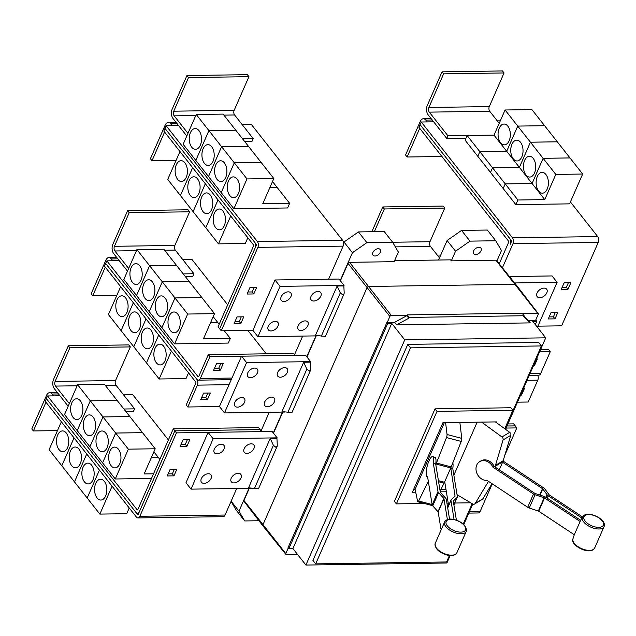 <?xml version="1.0" encoding="UTF-8"?>
<svg xmlns="http://www.w3.org/2000/svg" width="636" height="636" viewBox="0 0 636 636"><rect width="100%" height="100%" fill="white"/><g stroke="black" fill="none" stroke-linecap="round" stroke-linejoin="round"><path stroke-width="0.95" d="M503.092 461.005A10.399 8.538 -121 0 1 503.132 461.092L543.685 487.899A3.331 1.646 -156.3 0 1 544.798 488.917L549.146 494.784A0.835 0.413 23.7 0 0 549.425 495.031L582.528 516.917M581.892 518.038L548.2 495.77A3.331 1.646 -156.3 0 1 547.087 494.76L542.747 488.893A0.835 0.413 23.7 0 0 542.468 488.639L502.575 462.269L502.814 461.728A10.566 8.681 -121 0 0 503.179 460.718L510.788 435.326A2.496 2.051 -121 0 0 509.682 432.329L495.412 421.914M479.703 461.633A10.399 8.538 59 0 0 476.046 469.917A10.399 8.538 59 0 0 481.428 478.828A10.399 8.538 59 0 0 487.144 480.466L527.697 507.274A3.331 1.646 23.7 0 0 529.247 508.029L538.334 511.034A0.835 0.413 -156.3 0 1 538.724 511.225L574.3 534.741L580.119 521.488L544.543 497.972A0.835 0.413 23.7 0 0 544.154 497.781L535.067 494.768A3.331 1.646 -156.3 0 1 533.517 494.021L492.964 467.214A10.399 8.538 59 0 0 488.702 462.261A10.399 8.538 59 0 0 479.703 461.633L480.919 460.893A10.399 8.538 59 0 1 489.919 461.521A10.399 8.538 59 0 1 494.18 466.474L492.964 467.214M594.541 548.288L593.006 549.806C586.44 554.043 570.071 544.488 572.941 538.803A11.814 5.827 23.7 0 0 580.048 547.874A11.814 5.827 23.7 0 0 593.316 549.488A11.814 5.827 23.7 0 0 594.541 548.288L604.2 526.282A11.814 5.827 -156.3 0 1 602.713 528.087A11.814 5.827 -156.3 0 1 588.864 526.155A11.814 5.827 -156.3 0 1 582.6 516.806L580.374 520.812A12.227 6.034 23.7 0 0 580.119 521.488M494.18 466.474L534.741 493.29A0.835 0.413 23.7 0 0 535.122 493.48L544.209 496.485A3.331 1.646 -156.3 0 1 545.76 497.233L580.652 520.304M499.252 469.829L502.575 462.269M447.394 519.572L443.976 498.696A0.835 0.413 23.7 0 0 443.833 498.441L438.554 492.606A3.331 1.646 -156.3 0 1 437.981 491.572L433.386 463.517A10.399 2.759 104.7 0 0 433.553 458.405A10.399 2.759 104.7 0 0 432.56 456.632A10.399 2.759 104.7 0 0 428.044 463.342A10.399 2.759 104.7 0 0 426.279 474.973A10.399 2.759 104.7 0 0 427.273 476.754A10.399 2.759 104.7 0 0 427.575 476.769L432.17 504.825A3.331 1.646 23.7 0 0 432.734 505.858L438.021 511.694A0.835 0.413 -156.3 0 1 438.156 511.948L440.931 528.858M432.56 456.632L434.881 457.244A10.399 2.759 104.7 0 1 435.883 459.017A10.399 2.759 104.7 0 1 435.716 464.129L440.311 492.185A0.835 0.413 23.7 0 0 440.454 492.447L445.741 498.274A3.331 1.646 -156.3 0 1 446.305 499.308L449.549 519.127M452.8 462.833A10.399 2.759 -75.3 0 1 452.951 463.501A10.399 2.759 -75.3 0 1 452.784 468.605L457.379 496.668A3.331 1.646 -156.3 0 1 457.324 497.193A3.331 1.646 -156.3 0 1 457.117 497.479L453.357 500.937A0.835 0.413 23.7 0 0 453.301 501.009A0.835 0.413 23.7 0 0 453.285 501.144L456.402 520.176M454.064 519.501L450.964 500.532A3.331 1.646 -156.3 0 1 451.019 500.007A3.331 1.646 -156.3 0 1 451.226 499.721L454.986 496.263A0.835 0.413 23.7 0 0 455.042 496.191A0.835 0.413 23.7 0 0 455.058 496.056L450.773 467.913A10.566 2.806 -75.3 0 0 451.194 466.911L461.227 441.432A2.496 0.66 -75.3 0 0 461.792 438.379L459.852 422.431M440.136 491.127L444.047 483.185A10.566 2.806 -75.3 0 0 444.477 482.255L450.534 468.454M444.715 481.706L448.611 505.485M481.587 422.113L501.955 436.98A2.496 2.051 59 0 1 503.06 439.977L495.452 465.369A10.566 8.681 59 0 1 495.086 466.379L494.848 466.919M488.48 481.349A10.566 8.681 59 0 1 488.305 481.643L475.219 503.41A2.496 2.051 59 0 1 474.623 504.006A2.496 2.051 59 0 1 472.572 503.927L457.061 494.689M474.623 504.006L482.35 499.355A2.496 2.051 -121 0 0 482.947 498.759L492.01 483.686M435.716 464.129L433.386 463.517M428.314 481.317L418.647 500.993A2.496 0.66 104.7 0 1 417.884 501.804A2.496 0.66 104.7 0 1 417.661 501.446L415.085 489.346L444.357 422.654M452.784 468.605L450.709 468.064M445.605 422.638L447.044 434.507A2.496 0.66 104.7 0 1 446.488 437.56L436.447 463.04A10.566 2.806 104.7 0 1 436.034 464.042L435.795 464.582M453.865 475.195L477.135 422.177M413.519 489.696L415.157 489.672M441.042 489.299L445.947 489.227M415.69 492.208L412.398 492.256L442.942 422.678L496.867 421.891L496.501 422.709M446.361 491.763L440.255 491.851M504.761 428.736L512.87 410.268L437.004 411.373L396.395 503.879L424.244 503.474M446.933 503.148L448.221 503.124M454.764 503.028L470.68 502.798M172.125 125.642L170.679 123.805A6.654 3.935 -90.8 0 0 168.262 122.454A6.654 3.935 -90.8 0 0 165.185 125.085L150.422 158.714L152.012 160.725L176.093 160.375M152.012 160.725L164.605 132.034M215.699 227.696A10.399 6.145 89.2 0 1 213.473 216.137A10.399 6.145 89.2 0 1 219.181 209.013A10.399 6.145 89.2 0 1 222.966 211.136A10.399 6.145 89.2 0 1 225.192 222.687A10.399 6.145 89.2 0 1 219.484 229.819A10.399 6.145 89.2 0 1 215.699 227.696M179.964 151.551L167.729 179.431L193.098 211.645L205.333 183.764L193.106 211.653L218.474 243.866L245.329 243.477L247.841 237.737M203.011 211.589A10.399 6.145 89.2 0 1 200.785 200.03A10.399 6.145 89.2 0 1 206.493 192.907A10.399 6.145 89.2 0 1 210.278 195.021A10.399 6.145 89.2 0 1 212.504 206.581A10.399 6.145 89.2 0 1 206.795 213.704A10.399 6.145 89.2 0 1 203.011 211.589M190.323 195.475A10.399 6.145 89.2 0 1 188.097 183.915A10.399 6.145 89.2 0 1 193.805 176.792A10.399 6.145 89.2 0 1 197.589 178.907A10.399 6.145 89.2 0 1 199.815 190.466A10.399 6.145 89.2 0 1 194.107 197.589A10.399 6.145 89.2 0 1 190.323 195.475M177.627 179.36A10.399 6.145 89.2 0 1 175.409 167.801A10.399 6.145 89.2 0 1 181.117 160.677A10.399 6.145 89.2 0 1 184.901 162.8A10.399 6.145 89.2 0 1 187.127 174.351A10.399 6.145 89.2 0 1 181.419 181.483A10.399 6.145 89.2 0 1 177.627 179.36M69.888 347.789L130.316 346.914L128.726 344.903L68.306 345.777L69.888 347.789L55.125 381.425A3.331 1.964 -90.8 0 0 55.547 386.084L69.332 403.582M68.171 406.237L54.386 388.739A6.654 3.935 89.2 0 1 53.543 379.414L68.306 345.777M130.316 346.914L115.553 380.543A3.331 1.964 -90.8 0 0 115.975 385.201L134.594 408.853L123.901 409.004M118.455 449.223A10.399 6.145 89.2 0 1 120.681 460.782A10.399 6.145 89.2 0 1 114.965 467.905A10.399 6.145 89.2 0 1 111.181 465.791A10.399 6.145 89.2 0 1 108.955 454.231A10.399 6.145 89.2 0 1 114.663 447.108A10.399 6.145 89.2 0 1 118.455 449.223M153.53 473.812L144.157 473.947L155.208 448.77L142.536 432.663L115.68 433.06L128.353 449.159L115.267 478.98L102.587 462.881L115.68 433.06M155.208 448.77L128.353 449.159M153.88 451.798L158.324 457.443L151.36 457.546L158.332 457.459L159.859 459.399M105.767 433.116A10.399 6.145 89.2 0 1 107.993 444.675A10.399 6.145 89.2 0 1 102.277 451.798A10.399 6.145 89.2 0 1 98.493 449.676A10.399 6.145 89.2 0 1 96.267 438.125A10.399 6.145 89.2 0 1 101.975 430.993A10.399 6.145 89.2 0 1 105.767 433.116M142.52 432.663L104.463 384.327L77.608 384.724L90.288 400.823L77.202 430.644L90.304 400.831L117.151 400.442L90.288 400.823M142.52 432.655L115.665 433.044L102.992 416.946L129.831 416.54L102.976 416.93L90.304 400.831M93.079 417.001A10.399 6.145 89.2 0 1 95.305 428.561A10.399 6.145 89.2 0 1 89.589 435.684A10.399 6.145 89.2 0 1 85.804 433.569A10.399 6.145 89.2 0 1 83.578 422.01A10.399 6.145 89.2 0 1 89.286 414.887A10.399 6.145 89.2 0 1 93.079 417.001M80.39 400.887A10.399 6.145 89.2 0 1 82.616 412.446A10.399 6.145 89.2 0 1 76.9 419.569A10.399 6.145 89.2 0 1 73.116 417.455A10.399 6.145 89.2 0 1 70.89 405.895A10.399 6.145 89.2 0 1 76.598 398.772A10.399 6.145 89.2 0 1 80.39 400.887M512.87 410.268L510.883 407.755L435.024 408.861L437.004 411.373M396.395 503.879L394.415 501.367L435.024 408.861M188.51 77.56L248.938 76.678L247.356 74.666L186.928 75.549L188.51 77.56L173.755 111.189A3.331 1.964 -90.8 0 0 174.177 115.855L187.954 133.353M186.793 136.001L173.008 118.503A6.654 3.935 89.2 0 1 172.165 109.177L186.928 75.549M248.938 76.678L234.175 110.306A3.331 1.964 -90.8 0 0 234.597 114.973L253.215 138.616L242.523 138.775M237.077 178.994A10.399 6.145 89.2 0 1 239.303 190.554A10.399 6.145 89.2 0 1 233.595 197.677A10.399 6.145 89.2 0 1 229.803 195.562A10.399 6.145 89.2 0 1 227.577 184.003A10.399 6.145 89.2 0 1 233.285 176.88A10.399 6.145 89.2 0 1 237.077 178.994M269.974 187.326L276.954 187.222L289.634 203.321L262.779 203.719L273.83 178.533L248.469 146.32L221.614 146.717L208.926 130.603L235.781 130.213L248.453 146.312L221.598 146.701L208.513 176.522L221.614 146.717L234.286 162.816L261.158 162.434L234.286 162.816L221.201 192.636L234.302 162.824L246.983 178.923L233.889 208.743L195.832 160.423L208.926 130.603M273.83 178.533L246.983 178.923M224.389 162.88A10.399 6.145 89.2 0 1 226.615 174.439A10.399 6.145 89.2 0 1 220.907 181.562A10.399 6.145 89.2 0 1 217.115 179.447A10.399 6.145 89.2 0 1 214.889 167.888A10.399 6.145 89.2 0 1 220.597 160.765A10.399 6.145 89.2 0 1 224.389 162.88M272.502 181.57L276.946 187.215L269.982 187.31M211.701 146.773A10.399 6.145 89.2 0 1 213.927 158.324A10.399 6.145 89.2 0 1 208.218 165.455A10.399 6.145 89.2 0 1 204.426 163.333A10.399 6.145 89.2 0 1 202.2 151.781A10.399 6.145 89.2 0 1 207.908 144.65A10.399 6.145 89.2 0 1 211.701 146.773M199.012 130.658A10.399 6.145 89.2 0 1 201.238 142.218A10.399 6.145 89.2 0 1 195.53 149.341A10.399 6.145 89.2 0 1 191.738 147.226A10.399 6.145 89.2 0 1 189.512 135.667A10.399 6.145 89.2 0 1 195.22 128.544A10.399 6.145 89.2 0 1 199.012 130.658M235.765 130.213L223.093 114.098L196.238 114.488L208.91 130.587L195.824 160.407L183.144 144.308L196.238 114.488M235.765 130.197L208.91 130.587M230.709 215.986L218.474 243.866M218.021 199.871L205.786 227.752L218.037 199.887M192.644 167.65L180.409 195.53L192.652 167.658M218.076 326.777L253.533 245.997A0.835 0.493 -90.8 0 0 253.43 244.836L163.81 131.032L164.97 128.377L254.591 242.181A4.158 2.457 89.2 0 1 255.115 248.008L219.659 328.788L218.076 326.777M112.818 260.76L111.372 258.924A6.654 3.935 -90.8 0 0 108.947 257.564A6.654 3.935 -90.8 0 0 105.87 260.196L91.115 293.824L92.697 295.843L116.786 295.486M92.697 295.843L105.29 267.152M156.384 362.814A10.399 6.145 89.2 0 1 154.158 351.255A10.399 6.145 89.2 0 1 159.867 344.132A10.399 6.145 89.2 0 1 163.659 346.246A10.399 6.145 89.2 0 1 165.885 357.806A10.399 6.145 89.2 0 1 160.169 364.929A10.399 6.145 89.2 0 1 156.384 362.814M120.657 286.661L108.414 314.55L133.783 346.755L146.026 318.875L133.791 346.771L159.159 378.984L186.014 378.587L188.534 372.855M143.696 346.7A10.399 6.145 89.2 0 1 141.47 335.14A10.399 6.145 89.2 0 1 147.178 328.017A10.399 6.145 89.2 0 1 150.971 330.14A10.399 6.145 89.2 0 1 153.196 341.691A10.399 6.145 89.2 0 1 147.48 348.822A10.399 6.145 89.2 0 1 143.696 346.7M131.008 330.593A10.399 6.145 89.2 0 1 128.782 319.034A10.399 6.145 89.2 0 1 134.49 311.91A10.399 6.145 89.2 0 1 138.282 314.025A10.399 6.145 89.2 0 1 140.508 325.584A10.399 6.145 89.2 0 1 134.792 332.708A10.399 6.145 89.2 0 1 131.008 330.593M118.32 314.478A10.399 6.145 89.2 0 1 116.094 302.919A10.399 6.145 89.2 0 1 121.802 295.796A10.399 6.145 89.2 0 1 125.594 297.91A10.399 6.145 89.2 0 1 127.82 309.47A10.399 6.145 89.2 0 1 122.104 316.593A10.399 6.145 89.2 0 1 118.32 314.478M129.203 212.678L189.623 211.796L188.041 209.785L127.621 210.667L129.203 212.678L114.44 246.307A3.331 1.964 -90.8 0 0 114.862 250.974L128.639 268.471M127.478 271.119L113.701 253.621A6.654 3.935 89.2 0 1 112.858 244.296L127.621 210.667M189.623 211.796L174.86 245.424A3.331 1.964 -90.8 0 0 175.282 250.091L193.908 273.734L183.208 273.893M177.762 314.112A10.399 6.145 89.2 0 1 179.988 325.672A10.399 6.145 89.2 0 1 174.28 332.795A10.399 6.145 89.2 0 1 170.496 330.672A10.399 6.145 89.2 0 1 168.27 319.121A10.399 6.145 89.2 0 1 173.978 311.99A10.399 6.145 89.2 0 1 177.762 314.112M224.262 330.744L230.319 338.439L203.464 338.829L214.523 313.651L201.843 297.553L174.987 297.942L162.299 281.827L189.154 281.438L201.835 297.537L174.98 297.926L161.886 327.747L149.214 311.648L162.299 281.827L149.611 265.721L176.466 265.323L163.778 249.217L136.923 249.606L149.603 265.705L136.509 295.525L123.837 279.427L136.923 249.606M187.668 314.041L174.987 297.942L161.902 327.763L174.574 343.861L187.668 314.041L214.523 313.651M210.659 322.444L217.647 322.341L219.174 324.281M165.074 297.998A10.399 6.145 89.2 0 1 167.3 309.557A10.399 6.145 89.2 0 1 161.592 316.68A10.399 6.145 89.2 0 1 157.808 314.566A10.399 6.145 89.2 0 1 155.582 303.006A10.399 6.145 89.2 0 1 161.29 295.883A10.399 6.145 89.2 0 1 165.074 297.998M213.187 316.68L217.631 322.325L210.667 322.428M152.386 281.883A10.399 6.145 89.2 0 1 154.612 293.442A10.399 6.145 89.2 0 1 148.904 300.566A10.399 6.145 89.2 0 1 145.119 298.451A10.399 6.145 89.2 0 1 142.893 286.892A10.399 6.145 89.2 0 1 148.601 279.768A10.399 6.145 89.2 0 1 152.386 281.883M149.214 311.64L162.291 281.82L189.146 281.422L176.458 265.315L149.603 265.705M139.697 265.776A10.399 6.145 89.2 0 1 141.923 277.328A10.399 6.145 89.2 0 1 136.215 284.459A10.399 6.145 89.2 0 1 132.423 282.336A10.399 6.145 89.2 0 1 130.205 270.785A10.399 6.145 89.2 0 1 135.913 263.654A10.399 6.145 89.2 0 1 139.697 265.776M134.594 408.853L133.433 411.5L125.952 411.611M151.495 478.447L115.267 478.98M115.665 433.044L102.579 462.865L89.899 446.766L102.992 416.946L89.891 446.75L64.522 414.545L77.608 384.724M53.504 395.87L52.057 394.034A6.654 3.935 -90.8 0 0 49.632 392.682A6.654 3.935 -90.8 0 0 46.563 395.314L31.8 428.942L33.382 430.954L57.471 430.604M33.382 430.954L45.983 402.254M97.07 497.932A10.399 6.145 89.2 0 1 94.844 486.373A10.399 6.145 89.2 0 1 100.56 479.25A10.399 6.145 89.2 0 1 104.344 481.365A10.399 6.145 89.2 0 1 106.57 492.924A10.399 6.145 89.2 0 1 100.862 500.047A10.399 6.145 89.2 0 1 97.07 497.932M74.038 437.878L61.795 465.775L87.164 497.988L99.852 514.095L126.707 513.705L129.227 507.957M84.381 481.818A10.399 6.145 89.2 0 1 82.155 470.258A10.399 6.145 89.2 0 1 87.871 463.135A10.399 6.145 89.2 0 1 91.656 465.25A10.399 6.145 89.2 0 1 93.882 476.809A10.399 6.145 89.2 0 1 88.173 483.932A10.399 6.145 89.2 0 1 84.381 481.818M71.693 465.703A10.399 6.145 89.2 0 1 69.467 454.152A10.399 6.145 89.2 0 1 75.183 447.021A10.399 6.145 89.2 0 1 78.967 449.143A10.399 6.145 89.2 0 1 81.193 460.695A10.399 6.145 89.2 0 1 75.485 467.826A10.399 6.145 89.2 0 1 71.693 465.703M59.005 449.596A10.399 6.145 89.2 0 1 56.779 438.037A10.399 6.145 89.2 0 1 62.495 430.914A10.399 6.145 89.2 0 1 66.279 433.029A10.399 6.145 89.2 0 1 68.505 444.588A10.399 6.145 89.2 0 1 62.797 451.711A10.399 6.145 89.2 0 1 59.005 449.596M61.35 421.763L49.107 449.66L61.795 465.759M47.509 395.958L46.349 398.613L135.969 512.417A4.158 2.457 -90.8 0 0 137.487 513.26A4.158 2.457 -90.8 0 0 139.403 511.614L174.86 430.834L173.278 428.823L137.821 509.603A0.835 0.493 89.2 0 1 137.13 509.762L47.509 395.958L59.935 395.783M173.278 428.823L258.542 427.583L260.124 429.594L174.86 430.834L260.1 429.61L261.674 431.606M505 428.91L541.419 345.944L410.506 347.852L315.679 563.878L446.591 561.97L449.437 555.49M463.231 524.064L472.174 503.688M253.215 138.616L252.055 141.272L244.574 141.375M289.634 203.321L287.599 207.964L233.889 208.743M178.557 125.546L166.155 125.729L257.357 241.545A4.158 2.457 89.2 0 1 257.882 247.372L221.272 330.784L219.659 328.788M171.402 351.104L159.159 378.984M158.714 334.989L146.471 362.87L158.722 334.997M121.102 330.656L133.345 302.776M133.337 302.768L121.094 330.648M193.908 273.734L192.74 276.382L185.259 276.493M230.319 338.439L228.284 343.074L174.574 343.861M149.198 311.64L136.525 295.541L149.611 265.721M201.588 397.691L205.818 397.627L207.4 399.647L200.69 399.742L203.6 393.112L210.309 393.016L207.4 399.647M205.818 397.627L207.829 393.056M214.531 368.204L218.76 368.141L220.35 370.152L213.632 370.255L216.542 363.625L223.252 363.53L220.35 370.152M218.76 368.141L220.772 363.561M168.397 439.945L132.773 394.718L123.567 394.853M112.095 486.198L99.852 514.095M87.172 497.996L99.415 470.099L87.164 497.988M74.484 481.889L86.727 453.993L74.476 481.873M74.03 437.862L61.779 465.759M187.318 439.77L185.307 444.349L181.077 444.413M174.375 469.257L172.364 473.836L168.135 473.9M241.282 316.847L239.271 321.426L235.042 321.49M254.225 287.361L252.214 291.94L247.984 291.996M219.682 328.772L256.3 245.361A0.835 0.493 -90.8 0 0 256.197 244.192L164.97 128.377M541.419 345.944L538.684 342.47L407.771 344.378L410.506 347.852M315.679 563.878L312.944 560.403L407.771 344.378M275.857 447.251L273.408 445.319L270.213 438.442L276.93 438.347L277.296 445.264L277.113 446.377L275.857 447.251M270.213 438.442L248.549 487.804L258.486 488.822L277.113 446.377M309.311 371.05L306.854 369.111L303.666 362.242L310.384 362.146L310.742 369.055L310.567 370.176L309.311 371.05M303.666 362.242L282.002 411.595L291.94 412.613L310.567 370.176M342.756 294.842L340.308 292.91L337.12 286.033L343.83 285.938L344.195 292.854L344.02 293.967L342.756 294.842M337.12 286.033L315.456 335.387L325.386 336.412L344.02 293.967M242.197 124.624L251.379 124.489L342.589 240.305A4.158 2.457 89.2 0 1 343.114 246.132L328.597 279.196L339.02 279.045L340.212 280.555L352.431 252.723L366.861 242.634L392.643 242.26L398.351 252.055L394.121 261.674L349.546 262.326A1.312 0.835 141.8 0 0 348.027 263.384L340.395 280.786M164.986 128.377L166.155 125.729M119.242 260.665L106.84 260.847L198.05 376.663A0.835 0.493 89.2 0 0 198.734 376.496L208.322 354.65L209.912 356.661L200.316 378.515A4.158 2.457 -90.8 0 1 198.4 380.153A4.158 2.457 -90.8 0 1 196.882 379.31L105.679 263.495L196.866 379.31A4.158 2.457 89.2 0 1 197.391 385.138L187.803 406.992L186.213 404.981L195.809 383.126A0.835 0.493 -90.8 0 0 195.705 381.958L104.495 266.15L105.663 263.495M266.253 353.807L247.825 330.394M227.704 304.851L192.072 259.599L182.882 259.734M106.84 260.847L105.679 263.495M208.322 354.65L293.554 353.409L295.128 355.405M310.384 362.146L310.599 361.638L246.585 362.576L224.476 412.931L219.452 406.531L241.553 356.184L305.574 355.254L306.759 356.756L315.925 335.88M219.452 406.531L187.803 406.992M209.912 356.661L241.545 356.2L246.585 362.576M46.356 398.629L45.204 401.26L136.406 517.076A4.158 2.457 -90.8 0 0 137.925 517.927A4.158 2.457 -90.8 0 0 139.841 516.281L176.458 432.87L174.876 430.858L138.258 514.27A0.835 0.493 89.2 0 1 137.575 514.429L136.16 512.632M185.307 444.349L186.897 446.361L180.179 446.456L183.089 439.834L189.806 439.73L186.897 446.361M172.364 473.836L173.954 475.847L167.236 475.943L170.146 469.32L176.856 469.225L173.954 475.847M137.925 517.927L223.149 516.678A4.158 2.457 -90.8 0 0 225.072 515.033L236.735 488.472M239.271 321.426L240.853 323.438L234.143 323.533L237.053 316.911L243.763 316.808L240.853 323.438M252.214 291.94L253.796 293.951L247.086 294.047L249.996 287.416L256.705 287.321L253.796 293.951M427.249 121.921L425.802 120.085A6.654 3.935 -90.8 0 0 423.377 118.733A6.654 3.935 -90.8 0 0 420.309 121.365L405.545 154.993L407.127 157.005L441.917 156.496M407.127 157.005L419.72 128.313M535.305 324.591L536.76 321.267L532.737 321.323L545.728 337.827L404.742 339.878L305.9 565.054L446.885 562.995L450.153 555.554M463.763 524.549L472.771 504.03M505.564 429.324L545.728 337.827M404.742 339.878L391.744 323.382L292.902 548.55L305.9 565.054M391.744 323.382L387.721 323.438L288.879 548.606L292.902 548.55M387.721 323.438L386.927 322.436L288.084 547.604L288.879 548.606M523.746 316.537L524.096 315.734L409.163 317.412L408.805 318.215L396.578 324.837L530.281 322.889L523.746 316.537M386.927 322.436L394.598 322.317L406.825 315.702L407.175 314.892L522.116 313.222L524.096 315.734M221.272 444.254A6.034 3.848 -38.2 0 1 223.904 445.327A6.034 3.848 -38.2 0 1 223.021 450.63A6.034 3.848 -38.2 0 1 217.051 453.865A6.034 3.848 -38.2 0 1 214.419 452.792A6.034 3.848 -38.2 0 1 215.302 447.49A6.034 3.848 -38.2 0 1 221.272 444.254M208.33 473.74A6.034 3.848 -38.2 0 1 210.953 474.814A6.034 3.848 -38.2 0 1 210.071 480.116A6.034 3.848 -38.2 0 1 204.108 483.352A6.034 3.848 -38.2 0 1 201.477 482.279A6.034 3.848 -38.2 0 1 202.359 476.976A6.034 3.848 -38.2 0 1 208.33 473.74M251.148 443.817A6.034 3.848 -38.2 0 1 253.78 444.89A6.034 3.848 -38.2 0 1 252.897 450.193A6.034 3.848 -38.2 0 1 246.927 453.428A6.034 3.848 -38.2 0 1 244.296 452.355A6.034 3.848 -38.2 0 1 245.178 447.052A6.034 3.848 -38.2 0 1 251.148 443.817M238.206 473.311A6.034 3.848 -38.2 0 1 240.829 474.384A6.034 3.848 -38.2 0 1 239.947 479.687A6.034 3.848 -38.2 0 1 233.984 482.915A6.034 3.848 -38.2 0 1 231.353 481.842A6.034 3.848 -38.2 0 1 232.235 476.539A6.034 3.848 -38.2 0 1 238.206 473.311M254.726 368.053A6.034 3.848 -38.2 0 1 257.349 369.126A6.034 3.848 -38.2 0 1 256.467 374.429A6.034 3.848 -38.2 0 1 250.505 377.657A6.034 3.848 -38.2 0 1 247.873 376.584A6.034 3.848 -38.2 0 1 248.755 371.281A6.034 3.848 -38.2 0 1 254.726 368.053M241.775 397.54A6.034 3.848 -38.2 0 1 244.407 398.613A6.034 3.848 -38.2 0 1 243.524 403.916A6.034 3.848 -38.2 0 1 237.562 407.143A6.034 3.848 -38.2 0 1 234.93 406.078A6.034 3.848 -38.2 0 1 235.813 400.767A6.034 3.848 -38.2 0 1 241.775 397.54M284.602 367.616A6.034 3.848 -38.2 0 1 287.226 368.689A6.034 3.848 -38.2 0 1 286.343 373.992A6.034 3.848 -38.2 0 1 280.381 377.22A6.034 3.848 -38.2 0 1 277.749 376.154A6.034 3.848 -38.2 0 1 278.632 370.844A6.034 3.848 -38.2 0 1 284.602 367.616M271.651 397.103A6.034 3.848 -38.2 0 1 274.283 398.176A6.034 3.848 -38.2 0 1 273.401 403.478A6.034 3.848 -38.2 0 1 267.438 406.714A6.034 3.848 -38.2 0 1 264.807 405.641A6.034 3.848 -38.2 0 1 265.689 400.338A6.034 3.848 -38.2 0 1 271.651 397.103M288.172 291.845A6.034 3.848 -38.2 0 1 290.803 292.918A6.034 3.848 -38.2 0 1 289.921 298.22A6.034 3.848 -38.2 0 1 283.958 301.456A6.034 3.848 -38.2 0 1 281.327 300.383A6.034 3.848 -38.2 0 1 282.209 295.08A6.034 3.848 -38.2 0 1 288.172 291.845M275.229 321.331A6.034 3.848 -38.2 0 1 277.86 322.404A6.034 3.848 -38.2 0 1 276.978 327.707A6.034 3.848 -38.2 0 1 271.015 330.943A6.034 3.848 -38.2 0 1 268.384 329.869A6.034 3.848 -38.2 0 1 269.267 324.567A6.034 3.848 -38.2 0 1 275.229 321.331M318.048 291.407A6.034 3.848 -38.2 0 1 320.679 292.481A6.034 3.848 -38.2 0 1 319.797 297.783A6.034 3.848 -38.2 0 1 313.834 301.019A6.034 3.848 -38.2 0 1 311.203 299.946A6.034 3.848 -38.2 0 1 312.085 294.643A6.034 3.848 -38.2 0 1 318.048 291.407M305.105 320.894A6.034 3.848 -38.2 0 1 307.737 321.967A6.034 3.848 -38.2 0 1 306.854 327.27A6.034 3.848 -38.2 0 1 300.892 330.505A6.034 3.848 -38.2 0 1 298.26 329.432A6.034 3.848 -38.2 0 1 299.143 324.129A6.034 3.848 -38.2 0 1 305.105 320.894M343.83 285.938L344.052 285.437L280.039 286.367L257.93 336.73L252.905 330.322L221.272 330.784M176.458 432.87L272.121 431.454L273.305 432.965L282.471 412.088M185.998 482.748L208.099 432.408L213.132 438.776L191.031 489.14L185.998 482.748M280.039 286.367L275.006 279.975L328.597 279.196M252.905 330.322L275.006 279.975M442.052 71.828L443.634 73.84L428.871 107.468A3.331 1.964 -90.8 0 0 429.292 112.135L447.911 135.778L446.75 138.433L428.131 114.782A6.654 3.935 89.2 0 1 427.289 105.457L442.052 71.828L502.472 70.946L504.054 72.957L443.634 73.84M494.037 135.11L447.911 135.778M504.054 72.957L489.299 106.594A3.331 1.964 -90.8 0 0 489.712 111.252L499.212 123.312M538.636 191.054A10.399 6.145 89.2 0 1 536.41 179.495A10.399 6.145 89.2 0 1 542.118 172.372A10.399 6.145 89.2 0 1 545.903 174.495A10.399 6.145 89.2 0 1 548.129 186.046A10.399 6.145 89.2 0 1 542.421 193.177A10.399 6.145 89.2 0 1 538.636 191.054M543.128 158.324L555.808 174.423L544.758 199.601L517.903 199.998L505.223 183.899L532.078 183.502L543.128 158.324L569.983 157.935L582.663 174.033L555.808 174.423M532.078 183.502L544.758 199.601M525.948 174.948A10.399 6.145 89.2 0 1 523.722 163.388A10.399 6.145 89.2 0 1 529.43 156.265A10.399 6.145 89.2 0 1 533.214 158.38A10.399 6.145 89.2 0 1 535.44 169.939A10.399 6.145 89.2 0 1 529.732 177.062A10.399 6.145 89.2 0 1 525.948 174.948M530.44 142.21L543.12 158.308L532.07 183.494L505.215 183.884L492.534 167.785L519.389 167.395L530.44 142.21L557.295 141.82L569.975 157.919L543.12 158.308M506.701 151.281L517.752 126.103L530.432 142.202L519.374 167.379L492.526 167.769L479.846 151.67L506.701 151.281L532.07 183.494M513.26 158.833A10.399 6.145 89.2 0 1 511.034 147.274A10.399 6.145 89.2 0 1 516.742 140.151A10.399 6.145 89.2 0 1 520.526 142.265A10.399 6.145 89.2 0 1 522.752 153.825A10.399 6.145 89.2 0 1 517.044 160.948A10.399 6.145 89.2 0 1 513.26 158.833M494.013 135.166L506.685 151.265L479.838 151.662L467.158 135.563L494.013 135.166L505.063 109.988L517.744 126.087L544.607 125.705L557.287 141.804L530.432 142.202M500.572 142.718A10.399 6.145 89.2 0 1 498.346 131.159A10.399 6.145 89.2 0 1 504.054 124.036A10.399 6.145 89.2 0 1 507.838 126.151A10.399 6.145 89.2 0 1 510.064 137.71A10.399 6.145 89.2 0 1 504.356 144.841A10.399 6.145 89.2 0 1 500.572 142.718M505.063 109.988L531.919 109.599L544.599 125.697L517.744 126.087L506.685 151.265M499.204 263.805L508.657 242.276A0.835 0.493 -90.8 0 0 508.546 241.116L418.925 127.311L420.094 124.656L509.714 238.46A4.158 2.457 89.2 0 1 510.239 244.288L511.423 241.64A0.835 0.493 -90.8 0 0 511.312 240.472L420.094 124.656M507.925 423.95L513.665 423.862L515.247 425.874L507.027 425.993L515.232 425.905M523.929 316.124L528.293 320.369L535.973 320.258L536.76 321.267M528.293 320.369L530.281 322.889M407.175 314.892L409.163 317.412M406.825 315.702L408.805 318.215M394.598 322.317L396.578 324.837M297.497 554.377L286.367 554.544A1.248 0.795 -38.2 0 1 285.826 554.322A1.248 0.795 -38.2 0 1 285.803 553.558L288.299 547.874M387.26 322.428L389.876 316.466A1.248 0.795 -38.2 0 1 391.323 315.456L407.032 315.225M522.371 313.54L537.682 313.317A1.248 0.795 -38.2 0 1 538.231 313.548L515.987 284.626A1.662 1.065 141.8 0 0 515.971 284.618A1.662 1.065 141.8 0 0 515.255 284.324L368.896 286.462A1.662 1.065 141.8 0 0 366.972 287.806L262.891 524.899A1.662 1.065 141.8 0 0 262.922 525.908A1.662 1.065 141.8 0 0 262.93 525.916L285.826 554.322M276.93 438.347L277.153 437.846L213.132 438.776M191.031 489.14L251.451 488.257M224.476 412.931L284.904 412.056M257.93 336.73L318.35 335.848M310.599 361.638L306.759 356.756M277.153 437.846L273.305 432.965M344.052 285.437L340.212 280.555M466.021 138.147L446.75 138.433M517.903 199.998L515.86 204.633L569.57 203.854L582.663 174.033M515.86 204.633L503.187 188.534L505.223 183.899L503.171 188.518L490.499 172.42L492.534 167.785L490.483 172.412L477.811 156.313L479.846 151.67M479.838 151.662L477.795 156.297L465.123 140.198L467.158 135.563M568.353 282.781L566.35 287.353L562.121 287.416M555.411 312.268L553.399 316.847L549.17 316.903M538.231 313.548A1.248 0.795 -38.2 0 1 538.255 314.303L535.639 320.266M378.197 248.724A4.579 2.926 -38.2 0 1 380.193 249.535A4.579 2.926 -38.2 0 1 379.525 253.565A4.579 2.926 -38.2 0 1 375.002 256.014A4.579 2.926 -38.2 0 1 373.006 255.203A4.579 2.926 -38.2 0 1 373.674 251.18A4.579 2.926 -38.2 0 1 378.197 248.724M316.203 335.88L306.942 356.987M282.758 412.088L273.488 433.195M249.304 488.289L243.954 500.484A1.312 0.835 141.8 0 0 243.978 501.279L262.922 525.908M258.947 520.741L244.693 520.948L238.985 511.161L249.018 488.297M231.075 501.359L236.25 510.231L244.693 520.948M231.146 501.208L238.985 511.161M392.643 242.26L384.2 231.544L358.426 231.917L343.989 242.006L352.431 252.723M343.989 242.006L343.559 242.992M302.696 336.078L294.54 354.657M269.243 412.279L261.086 430.858M358.426 231.917L366.861 242.634M420.11 124.656L421.271 122.009L512.481 237.824A4.158 2.457 89.2 0 1 513.006 243.652L502.408 267.788M433.673 121.826L421.271 122.009M500.293 120.856L497.312 120.904M570.42 201.93L597.705 236.584A4.158 2.457 89.2 0 1 598.238 242.411L561.62 325.823L537.865 326.165M539.813 297.72A6.034 3.848 -38.2 0 1 537.182 296.654A6.034 3.848 -38.2 0 1 538.064 291.344A6.034 3.848 -38.2 0 1 544.034 288.116A6.034 3.848 -38.2 0 1 546.666 289.189A6.034 3.848 -38.2 0 1 545.783 294.492A6.034 3.848 -38.2 0 1 539.813 297.72M566.35 287.353L567.932 289.372L561.214 289.467L564.124 282.837L570.842 282.742L567.932 289.372M553.399 316.847L554.99 318.859L548.272 318.954L551.181 312.332L557.899 312.228L554.99 318.859M504.857 455.138L516.806 427.901L515.224 425.889M468.788 513.101L478.272 512.958A4.158 2.457 -90.8 0 0 480.196 511.312L492.256 483.845M515.971 284.618L496.47 260.418A1.312 0.835 141.8 0 0 495.905 260.196L451.329 260.84L450.527 259.846L394.566 260.665M384.319 208.958L444.747 208.075L443.157 206.064L382.737 206.946L384.319 208.958L374.342 231.687M371.861 231.727L382.737 206.946M444.747 208.075L429.984 241.704A3.331 1.964 -90.8 0 0 430.405 246.37L439.476 257.89M537.396 327.246L557.112 282.328L514.627 282.948M509.484 276.557L552.08 275.937L557.112 282.328M506.121 428.06L516.806 427.901M475.704 254.543A4.579 2.926 -38.2 0 1 473.709 253.732A4.579 2.926 -38.2 0 1 474.377 249.71A4.579 2.926 -38.2 0 1 478.9 247.253A4.579 2.926 -38.2 0 1 480.896 248.072A4.579 2.926 -38.2 0 1 480.228 252.095A4.579 2.926 -38.2 0 1 475.704 254.543M495.762 240.758L487.327 230.041L461.545 230.415L447.108 240.503L455.551 251.22L469.988 241.131L495.762 240.758L501.47 250.552L496.907 260.959M461.545 230.415L469.988 241.131M451.329 260.84L455.551 251.22M447.108 240.503L438.546 260.021M533.882 364.818L534.478 365.573L533.54 365.589M536.45 358.958L537.388 358.95L534.478 365.573M540.473 349.808L548.677 349.689L550.259 351.7L540.672 373.547A4.158 2.457 -90.8 0 1 538.748 375.192L529.263 375.335M539.574 351.851L550.259 351.7M438.005 256.014L440.319 255.982M537.754 375.208A4.158 2.457 89.2 0 1 537.778 380.177L528.182 402.024L517.481 402.183M523.508 388.453L524.446 388.437L521.536 395.059L520.598 395.075M520.94 394.304L521.536 395.059M602.109 526.536A10.574 5.215 -156.3 0 1 588.491 524.056A10.574 5.215 -156.3 0 1 585.207 515.367A10.574 5.215 -156.3 0 1 598.826 517.839A10.574 5.215 -156.3 0 1 602.109 526.536M456.815 531.585A10.574 5.215 -156.3 0 1 445.995 523.15A10.574 5.215 -156.3 0 1 454.899 519.89A10.574 5.215 -156.3 0 1 465.711 528.325A10.574 5.215 -156.3 0 1 456.815 531.585M435.135 543.597A11.814 5.827 23.7 0 0 447.14 554.568A11.814 5.827 23.7 0 0 456.735 553.074L466.395 531.068A11.814 5.827 -156.3 0 1 456.529 533.167A11.814 5.827 -156.3 0 1 444.795 521.592L435.135 543.597C434.913 548.598 438.784 552.398 446.75 554.99C451.465 556.222 454.796 555.586 456.735 553.074M548.2 495.77L547.151 498.155M547.087 494.76L545.95 497.36M542.747 488.893L540.02 495.102M542.468 488.639L539.678 494.983M527.697 507.274L533.517 494.021M529.247 508.029L535.067 494.768M538.334 511.034L544.154 497.781M538.724 511.225L544.543 497.972M432.17 504.825L437.981 491.572M432.734 505.858L438.554 492.606M438.021 511.694L443.833 498.441M438.156 511.948L443.976 498.696M457.117 497.479L453.889 504.825M450.964 500.532L447.712 507.925M501.955 436.98L509.682 432.329M503.06 439.977L510.788 435.326M495.452 465.369L503.179 460.718M495.086 466.379L502.814 461.728M475.219 503.41L482.947 498.759M418.647 500.993L432.114 504.531M438.602 481.754L444.047 483.185M438.427 480.665L444.477 482.255M436.034 464.042L450.773 467.913M436.447 463.04L451.194 466.911M446.488 437.56L461.227 441.432M447.044 434.507L461.792 438.379M115.975 385.201L105.274 385.36M77.155 385.774L55.547 386.084M115.553 380.543L55.125 381.425M234.597 114.973L223.904 115.132M195.777 115.537L174.177 115.855M234.175 110.306L173.755 111.189M170.679 123.805L177.11 123.71M175.282 250.091L164.589 250.242M136.462 250.656L114.862 250.974M174.86 245.424L114.44 246.307M111.372 258.924L117.795 258.828M52.057 394.034L58.488 393.946M137.13 509.762L137.734 509.754M273.408 445.319L254.352 488.718M306.854 369.111L287.806 412.51M340.308 292.91L321.26 336.309M342.589 240.305L257.357 241.545M198.05 376.663L198.647 376.647M229.047 384.677L197.391 385.138M200.316 378.515L231.957 378.054M137.575 514.429L138.171 514.421M139.841 516.281L225.072 515.033M343.114 246.132L257.882 247.372M425.802 120.085L432.234 119.989M489.712 111.252L429.292 112.135M489.299 106.594L428.871 107.468M348.027 263.384L389.876 316.466M243.954 500.484L285.803 553.558M349.546 262.326L391.323 315.456M597.705 236.584L512.481 237.824M598.238 242.411L513.006 243.652M469.503 511.471L480.196 511.312M495.905 260.196L537.682 313.317M430.405 246.37L395.338 246.879M429.984 241.704L392.635 242.252M529.979 373.706L540.672 373.547M537.778 380.177L527.069 380.328M604.2 526.282C606.498 519.572 590.144 511.328 584.134 515.287L582.6 516.806M466.395 531.068C466.522 525.956 462.65 522.164 454.78 519.676C450.065 518.443 446.734 519.079 444.795 521.592M572.941 538.803L574.388 534.455M457.324 497.193L453.913 504.968M451.019 500.007L447.665 507.631M417.884 501.804L432.567 505.66M168.262 122.454L176.029 122.335M108.947 257.564L116.714 257.453M49.632 392.682L57.407 392.571M137.487 513.26L138.712 513.244M198.4 380.153L231.242 379.676M423.377 118.733L431.144 118.622"/></g></svg>
